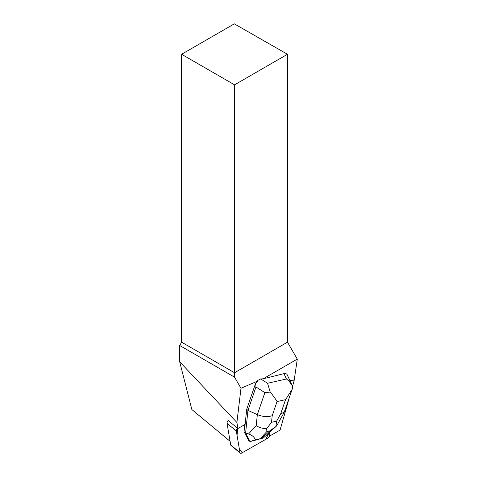 <?xml version="1.0" encoding="UTF-8"?>
<svg xmlns="http://www.w3.org/2000/svg" width="477" height="477" viewBox="0 0 477 477"><rect width="100%" height="100%" fill="white"/><g stroke="black" fill="none" stroke-linecap="round" stroke-linejoin="round"><path stroke-width="0.72" d="M240.259 453.15A2.391 1.288 129.7 0 0 241.726 453.037L267.597 438.309A2.391 1.288 129.7 0 0 269.457 435.262L269.04 432.818L265.808 439.329L242.203 452.768L239.293 448.571L237.063 435.418L237.647 428.34A2.391 1.288 129.7 0 0 236.312 431.011L239.985 452.631A2.391 1.288 129.7 0 0 240.259 453.15L230.981 445.44A2.391 1.288 -50.3 0 1 230.707 444.922L227.034 423.308A2.391 1.288 -50.3 0 1 228.894 420.261M292.532 386.304L294.088 380.843L289.837 380.467M294.088 380.843L297.302 359.098L264.246 378.178L262.761 378.827L260.746 378.929L257.753 380.384L257.634 381.051L255.66 383.162L255.982 386.966L264.866 392.649L257.341 414.614C262.66 416.809 267.615 417.172 272.206 415.694L277.048 401.562C275.599 399.022 273.327 395.862 270.22 392.082L264.866 392.649M283.976 373.664L286.444 378.982L289.14 381.248L292.264 385.684L287.22 374.815C286.659 373.718 285.58 373.336 283.976 373.664L265.224 378.267L264.246 378.178M289.342 397.508L280.059 430.123L269.749 435.996A2.391 1.288 129.7 0 0 269.749 435.501L269.261 432.621M228.37 420.636L237.94 428.584A2.391 1.288 129.7 0 1 238.47 428.209L245.13 424.417L246.687 409.349L255.66 383.162M257.634 381.051L240.974 388.296L234.547 377.158L234.547 372.746L287.482 342.182L297.302 359.098M237.94 428.584L236.902 422.473L240.974 388.296M244.057 431.691L247.319 437.671A7.763 4.192 129.7 0 0 248.165 439.311L248.505 440.289L250.067 441.589L245.619 432.985L244.057 431.691L244.79 424.608M248.165 439.311L247.319 437.671M181.606 54.277L234.547 84.84L287.482 54.277L234.314 23.85L181.606 54.277L181.606 342.182L179.698 345.497L179.698 361.793L191.855 409.546L230.093 441.308M287.482 54.277L287.482 342.182M265.224 378.267L262.761 378.827M181.606 342.182L234.547 372.746L234.547 84.84M234.547 377.158L179.698 345.497M179.698 361.793L236.902 422.473M255.982 386.966L247.951 410.399L246.687 409.349M270.22 392.082L267.531 383.269L260.746 378.929M266.655 428.614L266.864 431.542L269.851 430.868L275.921 426.51L276.6 421.167L271.52 422.318L266.655 428.614C263.048 428.698 259.566 427.72 256.197 425.693L257.341 414.614L247.951 410.399L245.619 432.985L248.553 433.939C252.148 435.161 254.408 437.117 255.326 439.812L250.067 441.589M250.103 441.601L263.37 437.987L255.326 439.812M292.264 385.684L292.777 386.966L292.133 389.399L285.562 399.631L280.72 413.762L284.286 412.17L291.888 390.085M275.921 426.51L276.869 425.49M236.312 431.011L227.034 423.308M230.707 444.922L239.985 452.631M286.444 378.982L267.531 383.269M280.72 413.762L276.6 421.167M277.048 401.562L285.562 399.631M271.52 422.318L272.206 415.694M256.197 425.693L248.553 433.939M269.851 430.868L261.801 438.196M260.406 438.512L266.864 431.542M284.286 412.17L276.91 425.412M263.37 437.987L276.261 426.247"/></g></svg>
